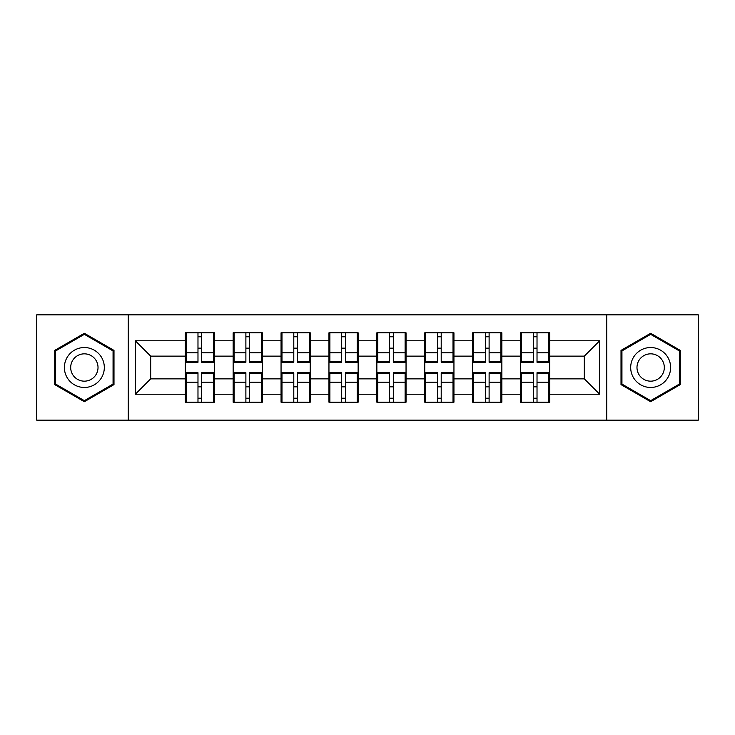 <?xml version="1.0" encoding="UTF-8"?>
<svg xmlns="http://www.w3.org/2000/svg" width="735" height="735" viewBox="0 0 735 735"><rect width="100%" height="100%" fill="white"/><g stroke="black" fill="none" stroke-linecap="round" stroke-linejoin="round"><path stroke-width="1.1" d="M606.733 420.172L698.25 420.172L698.25 314.828L606.733 314.828L606.733 420.172L128.267 420.172L128.267 314.828L36.75 314.828L36.75 420.172L128.267 420.172M549.762 387.005L548.843 387.005M521.51 387.005L520.591 387.005M520.591 347.995L521.51 347.995M548.843 347.995L549.762 347.995M549.762 344.008L548.843 344.008M521.51 344.008L520.591 344.008M520.591 390.992L521.51 390.992M548.843 390.992L549.762 390.992M501.858 387.005L500.939 387.005M473.606 387.005L472.678 387.005M472.678 347.995L473.606 347.995M500.939 347.995L501.858 347.995M501.858 344.008L500.939 344.008M473.606 344.008L472.678 344.008M472.678 390.992L473.606 390.992M500.939 390.992L501.858 390.992M453.945 387.005L453.026 387.005M425.694 387.005L424.775 387.005M424.775 347.995L425.694 347.995M453.026 347.995L453.945 347.995M453.945 344.008L453.026 344.008M425.694 344.008L424.775 344.008M424.775 390.992L425.694 390.992M453.026 390.992L453.945 390.992M406.042 387.005L405.123 387.005M377.79 387.005L376.862 387.005M376.862 347.995L377.79 347.995M405.123 347.995L406.042 347.995M406.042 344.008L405.123 344.008M377.79 344.008L376.862 344.008M376.862 390.992L377.79 390.992M405.123 390.992L406.042 390.992M358.138 387.005L357.21 387.005M329.877 387.005L328.958 387.005M328.958 347.995L329.877 347.995M357.21 347.995L358.138 347.995M358.138 344.008L357.21 344.008M329.877 344.008L328.958 344.008M328.958 390.992L329.877 390.992M357.21 390.992L358.138 390.992M310.225 387.005L309.306 387.005M281.974 387.005L281.055 387.005M281.055 347.995L281.974 347.995M309.306 347.995L310.225 347.995M310.225 344.008L309.306 344.008M281.974 344.008L281.055 344.008M281.055 390.992L281.974 390.992M309.306 390.992L310.225 390.992M262.321 387.005L261.394 387.005M234.061 387.005L233.142 387.005M233.142 347.995L234.061 347.995M261.394 347.995L262.321 347.995M262.321 344.008L261.394 344.008M234.061 344.008L233.142 344.008M233.142 390.992L234.061 390.992M261.394 390.992L262.321 390.992M606.733 314.828L128.267 314.828M584.316 378.865L584.316 356.135L549.762 356.135L549.762 378.865L584.316 378.865L599.668 394.217L599.668 340.783L549.762 340.783L549.762 332.799L520.591 332.799L520.591 356.135L501.858 356.135L501.858 378.865L520.591 378.865L520.591 356.135M599.668 394.217L549.762 394.217L549.762 402.201L520.591 402.201L520.591 394.217L501.858 394.217L501.858 402.201L472.678 402.201L472.678 394.217L453.945 394.217L453.945 402.201L424.775 402.201L424.775 394.217L406.042 394.217L406.042 402.201L376.862 402.201L376.862 394.217L358.138 394.217L358.138 402.201L328.958 402.201L328.958 394.217L310.225 394.217L310.225 402.201L281.055 402.201L281.055 394.217L262.321 394.217L262.321 402.201L233.142 402.201L233.142 394.217L214.409 394.217L214.409 402.201L185.238 402.201L185.238 394.217L135.332 394.217L135.332 340.783L185.238 340.783L185.238 356.135L150.684 356.135L150.684 378.865L185.238 378.865L185.238 356.135M520.591 340.783L501.858 340.783L501.858 332.799L472.678 332.799L472.678 340.783L453.945 340.783L453.945 332.799L424.775 332.799L424.775 340.783L406.042 340.783L406.042 332.799L376.862 332.799L376.862 340.783L358.138 340.783L358.138 332.799L328.958 332.799L328.958 340.783L310.225 340.783L310.225 332.799L281.055 332.799L281.055 340.783L262.321 340.783L262.321 332.799L233.142 332.799L233.142 340.783L214.409 340.783L214.409 332.799L185.238 332.799L185.238 340.783M520.591 378.865L520.591 394.217M501.858 378.865L501.858 394.217M501.858 340.783L501.858 356.135M453.945 378.865L472.678 378.865L472.678 356.135L453.945 356.135L453.945 394.217M472.678 378.865L472.678 394.217M472.678 340.783L472.678 356.135M453.945 340.783L453.945 356.135M406.042 378.865L424.775 378.865L424.775 356.135L406.042 356.135L406.042 394.217M424.775 378.865L424.775 394.217M424.775 340.783L424.775 356.135M406.042 340.783L406.042 356.135M358.138 378.865L376.862 378.865L376.862 356.135L358.138 356.135L358.138 394.217M376.862 378.865L376.862 394.217M376.862 340.783L376.862 356.135M358.138 340.783L358.138 356.135M310.225 378.865L328.958 378.865L328.958 356.135L310.225 356.135L310.225 394.217M328.958 378.865L328.958 394.217M328.958 340.783L328.958 356.135M310.225 340.783L310.225 356.135M262.321 378.865L281.055 378.865L281.055 356.135L262.321 356.135L262.321 394.217M281.055 378.865L281.055 394.217M281.055 340.783L281.055 356.135M262.321 340.783L262.321 356.135M214.409 378.865L233.142 378.865L233.142 356.135L214.409 356.135L214.409 394.217M233.142 378.865L233.142 394.217M233.142 340.783L233.142 356.135M214.409 340.783L214.409 356.135M214.409 387.005L213.49 387.005M186.157 387.005L185.238 387.005M185.238 347.995L186.157 347.995M213.49 347.995L214.409 347.995M214.409 344.008L213.49 344.008M186.157 344.008L185.238 344.008M185.238 390.992L186.157 390.992M213.49 390.992L214.409 390.992M185.238 378.865L185.238 394.217M150.684 378.865L135.332 394.217M135.332 340.783L150.684 356.135M549.762 378.865L549.762 394.217M549.762 340.783L549.762 356.135M599.668 340.783L584.316 356.135M84.35 333.277L54.712 350.393L54.712 384.607L84.35 401.723L113.989 384.607L113.989 350.393L84.35 333.277M621.011 384.607L650.65 401.723L680.288 384.607L680.288 350.393L650.65 333.277L621.011 350.393L621.011 384.607M213.49 332.799L213.49 362.281L201.666 362.281L201.666 332.799M197.981 332.799L197.981 362.281L186.157 362.281L186.157 332.799M197.981 336.786L201.666 336.786M201.666 348.151L197.981 348.151M186.157 402.201L186.157 372.719L197.981 372.719L197.981 402.201M201.666 402.201L201.666 372.719L213.49 372.719L213.49 402.201M201.666 398.214L197.981 398.214M197.981 386.849L201.666 386.849M84.35 347.536A19.964 19.964 0 0 0 64.386 367.5A19.964 19.964 0 0 0 84.35 387.464A19.964 19.964 0 0 0 104.315 367.5A19.964 19.964 0 0 0 84.35 347.536M84.35 353.838A13.662 13.662 0 0 0 70.689 367.5A13.662 13.662 0 0 0 84.35 381.162A13.662 13.662 0 0 0 98.021 367.5A13.662 13.662 0 0 0 84.35 353.838M113.061 384.074L84.35 400.658L55.639 384.074L55.639 350.926L84.35 334.342L113.061 350.926L113.061 384.074M667.94 357.522A19.964 19.964 0 0 0 640.672 350.209A19.964 19.964 0 0 0 633.359 377.478A19.964 19.964 0 0 0 660.627 384.791A19.964 19.964 0 0 0 667.94 357.522M662.483 360.664A13.662 13.662 0 0 0 643.814 355.666A13.662 13.662 0 0 0 638.816 374.335A13.662 13.662 0 0 0 657.485 379.333A13.662 13.662 0 0 0 662.483 360.664M650.65 400.658L621.939 384.074L621.939 350.926L650.65 334.342L679.361 350.926L679.361 384.074L650.65 400.658M261.394 332.799L261.394 362.281L249.569 362.281L249.569 332.799M245.885 332.799L245.885 362.281L234.061 362.281L234.061 332.799M245.885 336.786L249.569 336.786M249.569 348.151L245.885 348.151M309.306 332.799L309.306 362.281L297.482 362.281L297.482 332.799M293.798 332.799L293.798 362.281L281.974 362.281L281.974 332.799M293.798 336.786L297.482 336.786M297.482 348.151L293.798 348.151M357.21 332.799L357.21 362.281L345.386 362.281L345.386 332.799M341.702 332.799L341.702 362.281L329.877 362.281L329.877 332.799M341.702 336.786L345.386 336.786M345.386 348.151L341.702 348.151M405.123 332.799L405.123 362.281L393.298 362.281L393.298 332.799M389.614 332.799L389.614 362.281L377.79 362.281L377.79 332.799M389.614 336.786L393.298 336.786M393.298 348.151L389.614 348.151M453.026 332.799L453.026 362.281L441.202 362.281L441.202 332.799M437.518 332.799L437.518 362.281L425.694 362.281L425.694 332.799M437.518 336.786L441.202 336.786M441.202 348.151L437.518 348.151M234.061 402.201L234.061 372.719L245.885 372.719L245.885 402.201M249.569 402.201L249.569 372.719L261.394 372.719L261.394 402.201M249.569 398.214L245.885 398.214M245.885 386.849L249.569 386.849M281.974 402.201L281.974 372.719L293.798 372.719L293.798 402.201M297.482 402.201L297.482 372.719L309.306 372.719L309.306 402.201M297.482 398.214L293.798 398.214M293.798 386.849L297.482 386.849M329.877 402.201L329.877 372.719L341.702 372.719L341.702 402.201M345.386 402.201L345.386 372.719L357.21 372.719L357.21 402.201M345.386 398.214L341.702 398.214M341.702 386.849L345.386 386.849M377.79 402.201L377.79 372.719L389.614 372.719L389.614 402.201M393.298 402.201L393.298 372.719L405.123 372.719L405.123 402.201M393.298 398.214L389.614 398.214M389.614 386.849L393.298 386.849M425.694 402.201L425.694 372.719L437.518 372.719L437.518 402.201M441.202 402.201L441.202 372.719L453.026 372.719L453.026 402.201M441.202 398.214L437.518 398.214M437.518 386.849L441.202 386.849M500.939 332.799L500.939 362.281L489.115 362.281L489.115 332.799M485.431 332.799L485.431 362.281L473.606 362.281L473.606 332.799M485.431 336.786L489.115 336.786M489.115 348.151L485.431 348.151M473.606 402.201L473.606 372.719L485.431 372.719L485.431 402.201M489.115 402.201L489.115 372.719L500.939 372.719L500.939 402.201M489.115 398.214L485.431 398.214M485.431 386.849L489.115 386.849M548.843 332.799L548.843 362.281L537.019 362.281L537.019 332.799M533.334 332.799L533.334 362.281L521.51 362.281L521.51 332.799M533.334 336.786L537.019 336.786M537.019 348.151L533.334 348.151M521.51 402.201L521.51 372.719L533.334 372.719L533.334 402.201M537.019 402.201L537.019 372.719L548.843 372.719L548.843 402.201M537.019 398.214L533.334 398.214M533.334 386.849L537.019 386.849M197.981 352.809L186.157 352.809M197.981 361.886L186.157 361.886M213.49 352.809L201.666 352.809M213.49 361.886L201.666 361.886M201.666 382.191L213.49 382.191M201.666 373.114L213.49 373.114M186.157 382.191L197.981 382.191M186.157 373.114L197.981 373.114M245.885 352.809L234.061 352.809M245.885 361.886L234.061 361.886M261.394 352.809L249.569 352.809M261.394 361.886L249.569 361.886M293.798 352.809L281.974 352.809M293.798 361.886L281.974 361.886M309.306 352.809L297.482 352.809M309.306 361.886L297.482 361.886M341.702 352.809L329.877 352.809M341.702 361.886L329.877 361.886M357.21 352.809L345.386 352.809M357.21 361.886L345.386 361.886M389.614 352.809L377.79 352.809M389.614 361.886L377.79 361.886M405.123 352.809L393.298 352.809M405.123 361.886L393.298 361.886M437.518 352.809L425.694 352.809M437.518 361.886L425.694 361.886M453.026 352.809L441.202 352.809M453.026 361.886L441.202 361.886M249.569 382.191L261.394 382.191M249.569 373.114L261.394 373.114M234.061 382.191L245.885 382.191M234.061 373.114L245.885 373.114M297.482 382.191L309.306 382.191M297.482 373.114L309.306 373.114M281.974 382.191L293.798 382.191M281.974 373.114L293.798 373.114M345.386 382.191L357.21 382.191M345.386 373.114L357.21 373.114M329.877 382.191L341.702 382.191M329.877 373.114L341.702 373.114M393.298 382.191L405.123 382.191M393.298 373.114L405.123 373.114M377.79 382.191L389.614 382.191M377.79 373.114L389.614 373.114M441.202 382.191L453.026 382.191M441.202 373.114L453.026 373.114M425.694 382.191L437.518 382.191M425.694 373.114L437.518 373.114M485.431 352.809L473.606 352.809M485.431 361.886L473.606 361.886M500.939 352.809L489.115 352.809M500.939 361.886L489.115 361.886M489.115 382.191L500.939 382.191M489.115 373.114L500.939 373.114M473.606 382.191L485.431 382.191M473.606 373.114L485.431 373.114M533.334 352.809L521.51 352.809M533.334 361.886L521.51 361.886M548.843 352.809L537.019 352.809M548.843 361.886L537.019 361.886M537.019 382.191L548.843 382.191M537.019 373.114L548.843 373.114M521.51 382.191L533.334 382.191M521.51 373.114L533.334 373.114"/></g></svg>
